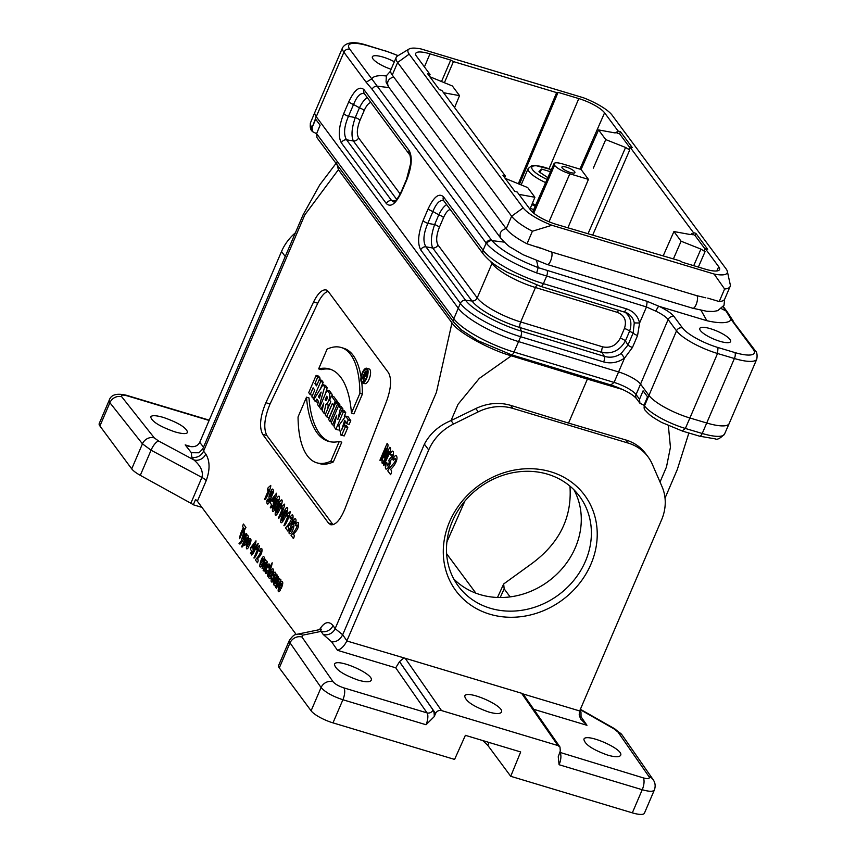 <?xml version="1.0" encoding="UTF-8"?>
<svg xmlns="http://www.w3.org/2000/svg" width="856" height="856" viewBox="0 0 856 856"><rect width="100%" height="100%" fill="white"/><g stroke="black" fill="none" stroke-linecap="round" stroke-linejoin="round"><path stroke-width="1.28" d="M489.739 614.18A80.154 70.866 -36.6 0 1 474.299 489.001A80.154 70.866 -36.6 0 1 596.718 525.798A80.154 70.866 -36.6 0 1 489.739 614.18M645.638 453.605L648.046 456.847A47.144 41.687 143.4 0 1 652.261 464.155L662.052 486.679A47.144 41.687 143.4 0 1 661.538 519.956L579.673 710.951L579.202 714.749L580.561 718.912L586.97 725.3L533.77 709.314M648.046 456.847A47.144 41.687 143.4 0 0 628.122 443.055L625.832 439.973C634.061 442.466 640.663 447.014 645.627 453.594M302.607 635.184A9.427 8.464 78.4 0 0 297.075 634.264L320.561 629.428L321.064 631.386L302.607 635.184L301.986 637.057L333.027 681.718C335.081 684.105 338.709 686.159 343.909 687.903L427.058 712.898L395.729 667.819L337.521 650.325C341.17 649.137 344.283 646.013 346.841 640.973L428.706 449.967A47.144 41.687 -36.6 0 1 453.573 424.02L478.237 411.843A47.144 41.687 -36.6 0 1 512.894 408.419L628.122 443.055M343.909 687.903A9.427 3.681 -73.3 0 1 342.892 699.748C332.502 696.281 325.226 692.204 321.075 687.529L290.034 642.867L289.36 640.384L278.607 665.476A18.853 4.847 23.2 0 0 279.302 667.905L311.103 710.79A18.853 4.847 23.2 0 0 332.984 722.871L342.892 699.748L426.042 724.743L434.217 716.633L435.554 713.497C436.892 711.036 438.882 710.052 441.514 710.566L405.145 658.243L346.841 640.973M405.145 658.243L521.561 693.242L523.647 694.751M724.604 288.996L714.097 274.027A31.116 8.004 23.2 0 0 727.333 271.331L730.232 284.567A39.13 10.058 -156.8 0 1 730.115 286.493A39.13 10.058 -156.8 0 1 724.604 288.996L719.222 301.558L707.73 298.113M714.097 274.027L551.885 225.267L532.4 231.227A39.13 10.058 -156.8 0 1 511.631 216.215L397.633 62.488L409.189 54.142A31.116 8.004 23.2 0 1 409.072 49.006A31.116 8.004 23.2 0 1 421.163 48.985L583.385 97.745A31.116 8.004 23.2 0 1 612.083 115.132L726.07 268.859A31.116 8.004 23.2 0 1 727.333 271.331M541.142 248.422L527.018 243.789A39.13 10.058 -156.8 0 1 506.238 228.777L392.251 75.05A39.13 10.058 -156.8 0 1 390.796 70.01L396.178 57.448A39.13 10.058 -156.8 0 1 397.484 56.025L409.072 49.006M532.4 231.227L527.018 243.789M719.222 301.558A39.13 10.058 23.2 0 0 724.732 299.054L730.115 286.493M533.62 209.731L530.356 208.19M454.236 322.765A4.719 4.173 -36.6 0 1 453.851 318.742A52.227 13.429 23.2 0 0 514.039 352.062A4.719 1.798 -73.1 0 1 511.406 354.78L477.969 340.709L461.448 329.956L454.236 322.765L316.998 137.698L316.602 133.664L312.494 131.61L312.108 127.598L315.671 119.198L320.112 125.201L316.602 133.664L453.851 318.742L458.26 308.214A52.334 13.461 23.2 0 0 518.565 341.598L618.61 371.953A18.853 4.847 -156.8 0 1 640.491 384.034L648.88 395.354A35.364 9.095 23.2 0 0 689.904 417.995L706.756 423.014A35.364 9.095 23.2 0 0 729.141 423.613A35.364 9.095 23.2 0 0 729.152 423.592L756.79 359.103A35.364 9.095 -156.8 0 1 734.395 358.514L702.23 433.478A35.257 9.063 23.2 0 0 724.54 434.078L729.141 423.613M644.654 409.607L644.033 405.295L647.543 396.831L643.091 390.828L639.539 399.238L639.913 403.24L644.044 405.263M706.895 320.711L659.173 306.373A23.572 6.056 -156.8 0 1 674.079 316.602L682.478 327.923A30.645 7.875 23.2 0 0 718.013 347.536L734.844 352.554A30.645 7.875 23.2 0 0 753.109 349.109L731.131 319.459A51.809 13.322 -156.8 0 1 706.895 320.711L700.764 309.872M710.534 328.725A16.735 4.301 23.2 0 0 699.812 328.415A16.735 4.301 23.2 0 0 713.497 338.965A16.735 4.301 23.2 0 0 730.575 341.598A16.735 4.301 23.2 0 0 710.534 328.725M397.997 55.715A30.645 7.875 23.2 0 0 384.943 50.846L368.112 45.828A30.645 7.875 23.2 0 0 349.847 49.273L371.825 78.923A51.809 13.322 -156.8 0 1 386.281 75.97M394.327 61.76A16.735 4.301 23.2 0 0 383.103 57.095A16.735 4.301 23.2 0 0 372.381 56.785A16.735 4.301 23.2 0 0 391.117 69.25M617.144 133.076L618.064 130.989L620.504 131.717L619.605 133.814L617.144 133.076L616.395 132.049L616.566 132.669L614.758 132.873L598.569 129.919L581.085 169.477L562.488 163.892C557.652 162.512 554.838 162.426 554.025 163.635L554.517 165.347C557.449 168.557 562.553 171.371 569.828 173.789L588.436 179.386L581.085 169.477M429.348 76.098L430.033 74.472L416.551 56.293A22.224 5.714 -156.8 0 1 415.716 53.436A22.224 5.714 -156.8 0 1 429.969 53.842L450.705 60.081L453.445 61.589L556.646 92.609L558.069 92.352L578.806 98.579A22.224 5.714 -156.8 0 1 604.582 112.81L618.064 130.989M693.713 265.681L700.936 249.096L681.098 241.221L673.415 258.887M700.936 249.096L705.066 251.643L704.317 250.626L705.226 248.54L718.708 266.708A22.224 5.714 -156.8 0 1 719.532 269.587A22.224 5.714 -156.8 0 1 705.291 269.159L682.478 262.3L679.739 260.791L556.453 224.422A22.224 5.714 -156.8 0 1 530.677 210.191L517.195 192.022L514.756 191.284L502.954 175.362L505.393 176.101L441.835 90.394L439.396 89.655L427.593 73.734L430.033 74.472M691.359 234.587L691.755 233.688L694.965 235.443L705.023 249M620.504 131.717L632.306 147.639L629.866 146.911L693.424 232.618L692.504 234.704M629.866 146.911L628.957 148.998L629.706 150.014L592.866 234.672M409.189 54.142L523.177 207.869A31.116 8.004 23.2 0 0 551.885 225.267M705.226 248.54L707.666 249.267L695.864 233.346L693.424 232.618M663.218 255.826L673.929 231.548L690.118 234.501L691.926 234.298L691.755 233.688M673.929 231.548L681.098 241.221M505.393 176.101L504.708 177.727M429.819 76.73L452.364 85.974L459.533 95.637L443.579 92.737M454.579 107.567L459.533 95.637M567.881 227.857L588.436 179.386M371.825 78.923L491.911 240.632C500.632 250.059 516.05 259.058 538.189 267.618L647.19 301.355L659.173 306.373M731.131 319.459L726.091 311.028L721.437 308.663M536.605 260.524L538.189 267.607L536.659 272.936C512.776 263.68 496.127 253.954 486.722 243.778L486.176 243.083L483.094 250.252A52.334 13.461 23.2 0 0 543.41 283.646L626.421 308.834A4.719 1.798 106.9 0 1 623.778 311.584A4.719 1.798 106.9 0 1 623.596 311.509M658.532 306.309L655.675 311.103L646.473 306.951L639.603 322.969L637.57 335.531L632.445 347.483L624.538 358.118L621.178 353.453L627.983 345.022L633.108 333.07L634.275 322.915C633.312 318.443 630.765 315.062 626.624 312.761L623.949 311.616M647.19 301.355L646.473 306.951L536.659 272.936M624.805 311.937C630.733 316.784 632.327 323.194 629.577 331.186L625.415 340.902C620.012 350.404 612.179 354.245 601.928 352.415A4.719 1.798 106.9 0 1 602.635 346.841C610.446 348.392 616.32 345.514 620.258 338.206L624.42 328.49C626.934 320.743 624.602 315.372 617.411 312.376A4.719 1.798 106.9 0 1 618.867 310.097M443.825 200.85A4.719 4.173 -36.6 0 1 443.472 196.816L483.094 250.252A4.719 4.173 143.4 0 0 483.469 254.318L443.783 200.796C440.027 199.512 436.4 203.075 432.901 211.507L427.829 223.363C423.399 233.731 422.768 241.553 425.924 246.817L465.546 300.253A48.439 12.455 23.2 0 0 521.368 331.154L604.379 356.353C610.296 358.086 615.903 357.123 621.178 353.453M611.002 384.804L614.073 382.418L514.039 352.062L520.651 336.729A4.719 1.798 106.9 0 0 521.368 331.154L519.977 327.548L601.928 352.415L604.379 356.353A4.719 1.798 106.9 0 1 603.662 361.928L520.651 336.729A52.334 13.461 -156.8 0 1 460.346 303.345A4.719 4.173 143.4 0 1 465.546 300.253L472.02 301.002L432.729 248.015C430.418 242.89 431.06 235.068 434.634 224.55L438.796 214.835C441.343 209.656 443.943 206.253 446.629 204.627M409.489 154.551A4.719 4.173 -36.6 0 1 409.147 150.528C412.571 157.023 411.768 166.802 406.771 179.856L401.689 191.712C395.932 203.749 390.839 207.719 386.388 203.621A4.719 4.173 -36.6 0 1 391.599 200.529L393.824 201.952M396.692 199.416L353.368 140.994C351.056 135.869 351.698 128.047 355.272 117.529L359.434 107.813C361.981 102.634 364.581 99.232 367.267 97.605M406.771 179.856A4.719 1.209 -156.8 0 1 406.589 179.246L410.602 163.71C411.201 162.276 410.035 153.62 409.521 154.583L364.421 93.775C360.665 92.491 357.038 96.054 353.549 104.486L348.467 116.33C344.037 126.699 343.406 134.52 346.562 139.796L391.599 200.529L395.504 200.711M450.203 209.453C447.87 210.137 445.644 212.855 443.526 217.606A4.719 1.209 23.2 0 0 438.796 214.835L432.901 211.507A4.719 1.209 -156.8 0 1 428.182 208.736C433.928 196.687 439.032 192.718 443.472 196.816M443.526 217.606L439.363 227.322A4.719 1.209 23.2 0 0 434.634 224.55L427.829 223.363A4.719 1.209 -156.8 0 1 423.099 220.581L428.182 208.736M626.421 308.834C633.536 311.22 637.923 315.939 639.582 323.001L634.275 322.915M439.363 227.322C436.357 235.154 435.886 241.028 437.94 244.923A4.719 4.173 143.4 0 1 432.729 248.015L425.924 246.817A4.719 4.173 143.4 0 0 420.724 249.909C417.3 243.414 418.092 233.635 423.099 220.581M637.57 335.531A4.719 1.209 -156.8 0 1 633.108 333.07L629.577 331.186A4.719 1.209 23.2 0 0 624.42 328.49M632.445 347.483A4.719 1.209 -156.8 0 1 627.983 345.022L625.415 340.902A4.719 1.209 23.2 0 0 620.258 338.206M401.689 191.712A4.719 1.209 -156.8 0 1 401.518 191.102C398.554 197.415 395.964 201.032 393.728 201.941L393.824 201.93M364.463 93.818A4.719 4.173 -36.6 0 1 364.11 89.794L409.147 150.528M370.841 102.42C368.508 103.105 366.293 105.834 364.164 110.585A4.719 1.209 23.2 0 0 359.434 107.813L353.549 104.486A4.719 1.209 -156.8 0 1 348.82 101.704C354.566 89.666 359.67 85.696 364.11 89.794M386.388 203.621L341.362 142.888A4.719 4.173 -36.6 0 1 346.562 139.796L353.368 140.994A4.719 4.173 143.4 0 0 358.578 137.902L400.159 193.98M364.164 110.585L360.002 120.3A4.719 1.209 23.2 0 0 355.272 117.529L348.467 116.33A4.719 1.209 -156.8 0 1 343.738 113.559L348.82 101.704M491.408 239.99A4.719 4.173 -36.6 0 0 486.176 243.083L372.125 89.281L366.143 82.219L371.397 79.084M731.516 319.395L755.099 350.489A4.719 4.173 143.4 0 0 753.109 349.109M392.251 75.05L397.633 62.488A39.13 10.058 -156.8 0 1 396.178 57.448M593.304 168.161L605.738 139.592L625.576 147.467L629.706 150.014M519.421 184.308L558.069 92.352M518.297 183.858L556.646 92.609M444.36 82.797L453.445 61.589M441.471 81.641L450.705 60.081M529.939 209.196L534.893 197.276L518.939 194.366M534.893 197.276L527.724 187.603L505.179 178.358M605.738 139.592L598.569 129.919M570.396 172.484A7.073 1.819 23.2 0 0 574.922 172.623A7.073 1.819 23.2 0 0 569.144 168.161A7.073 1.819 23.2 0 0 561.921 167.048A7.073 1.819 23.2 0 0 570.396 172.484M695.864 233.346L694.965 235.443M629.663 147.371L619.605 133.814M554.517 165.347L533.427 212.962M319.545 629.631C324.274 621.97 328.757 620.621 333.016 625.576L335.145 628.636L436.432 392.326L451.968 322.851L338.409 169.713L304.832 214.845L203.546 451.166L205.782 453.99A9.427 8.378 -38.4 0 1 193.927 459.918C200.786 465.932 203.45 471.763 201.909 477.423L151.073 450.203L142.449 443.836L109.889 402.716L109.161 400.351L99.21 423.56A18.853 4.847 23.2 0 0 99.917 425.988L131.717 468.874A18.853 4.847 23.2 0 0 140.298 475.337L190.845 503.242L201.909 477.423A9.427 2.429 -156.8 0 1 206.2 480.655L197.383 501.242A9.427 2.429 -156.8 0 0 195.543 499.551L193.306 504.783A9.427 2.429 23.2 0 0 190.845 503.242M332.984 722.871L454.59 759.422L465.386 735.336L520.683 751.964L510.722 776.296L632.327 812.847A18.853 4.847 23.2 0 0 644.418 813.2L654.369 789.97C653.203 791.789 649.158 791.704 642.235 789.724L559.086 764.729L558.24 756.758L560.284 750.99L559.985 747.02L557.919 745.555L521.561 693.242M441.514 710.566L557.919 745.555M654.433 789.778L654.358 789.992C655.717 786.225 655.311 782.769 653.117 779.623A9.427 8.293 -34.8 0 0 649.009 776.692L617.968 732.03L613.72 728.702L580.229 709.656M510.722 776.296L487.845 745.416L482.773 740.568M297.075 634.264C295.844 635.27 294.967 632.648 289.371 640.384L289.435 640.224M607.696 755.12C615.057 757.207 619.359 757.271 620.621 755.313C624.27 749.246 585.772 732.436 583.888 739.274C584.787 744.453 592.716 749.728 607.696 755.12M358.247 680.135C365.598 682.232 369.91 682.296 371.162 680.327C374.81 674.26 336.312 657.451 334.439 664.288C335.327 669.467 343.267 674.753 358.247 680.135M163.442 417.439C178.465 422.736 186.522 427.733 187.625 432.419C186.469 434.142 182.21 433.96 174.859 431.852C159.847 426.555 151.79 421.569 150.688 416.883C151.844 415.149 156.092 415.331 163.442 417.439M510.123 596.889L504.163 588.853L500.193 597.52M346.327 425.56L347.804 427.551L344.219 435.929L340.966 435.158L338.848 425.55L345.696 416.07L348.274 419.9L350.767 420.649L349.152 424.416L346.659 423.666L344.679 420.264L341.598 430.054L343.834 424.811L346.327 425.56M345.696 416.07L348.189 416.819L350.767 420.649M345.867 421.601L344.037 424.876M332.267 396.253A6.217 2.429 -73.3 0 0 331.7 393.792L329.496 390.817L327.003 390.069L319.598 407.349L321.075 409.339L322.359 409.724M327.388 409.639L328.394 405.188A6.217 2.429 -73.3 0 0 329.913 403.765M362.27 382.91L364.763 383.659A7.661 2.985 -73.3 0 0 369.107 379.197A7.661 2.985 -73.3 0 0 369.171 368.979L366.678 368.23A7.661 2.985 -73.3 0 0 361.617 374.714A7.661 2.985 -73.3 0 0 362.27 382.91A7.661 2.985 -73.3 0 0 366.603 378.448A7.661 2.985 -73.3 0 0 366.678 368.23M315.308 401.55L316.816 399.121L318.518 401.421L317.597 404.642L319.074 406.632L324.681 386.933L323.033 384.719L313.831 399.559L315.308 401.55L317.801 402.299L318.421 401.293M325.483 393.621L327.174 387.682L325.537 385.468L323.033 384.719M337.382 402.609L337.703 401.881L333.894 396.745L331.4 395.996L329.603 400.18L330.769 401.753L325.162 414.839L326.639 416.829L329.132 417.578L334.279 405.573M328.094 291.297C324.552 292.41 321.107 296.39 317.758 303.238L270.079 403.925C264.354 417.707 263.274 428.235 266.858 435.501L333.048 524.717M342.657 410.345L342.978 408.997L341.073 406.429L338.58 405.68L331.176 422.96L332.588 424.854L334.322 425.379M344.262 416.262L345.77 412.752L344.358 410.859L341.865 410.099L337.82 419.526L340.485 408.248L342.978 408.997M316.774 462.796L319.267 463.545A101.95 39.761 -73.3 0 0 333.337 461.919L341.801 442.167L339.308 441.418A121.284 47.294 106.7 0 1 328.351 441.3A121.284 47.294 106.7 0 1 306.512 397.184L298.049 416.936A101.95 39.761 -73.3 0 0 316.774 462.796A101.95 39.761 -73.3 0 0 330.844 461.17L333.337 461.919M329.614 441.621A121.284 47.294 106.7 0 1 309.005 397.933L306.512 397.184M341.18 347.504A101.95 39.761 106.7 0 1 359.905 393.353L351.442 413.106A121.284 47.294 -73.3 0 0 329.603 369A121.284 47.294 -73.3 0 0 318.646 368.882L327.11 349.13A101.95 39.761 106.7 0 1 341.18 347.504L343.684 348.253A101.95 39.761 106.7 0 1 361.072 377.025M361.799 382.643A101.95 39.761 106.7 0 1 362.398 394.102L353.935 413.855L351.442 413.106M330.833 369.418A121.284 47.294 -73.3 0 0 321.139 369.632L318.646 368.882M319.438 379.647L320.091 378.127L318.614 376.137L316.121 375.388L308.716 392.658L310.193 394.648L312.483 395.344M320.262 389.191L323.204 382.332L321.728 380.342L319.235 379.593L316.538 385.874L314.901 383.659L317.191 384.344M339.522 405.958L339.96 404.931L338.484 402.941L335.991 402.192L328.586 419.461L330.063 421.452L331.625 421.922M295.395 232.8A47.144 41.687 143.4 0 0 281.528 251.482L199.662 442.488C197.565 446.308 193.734 447.517 188.192 446.137L185.185 444.885L191.241 446.714M296.187 634.478L197.383 501.242M328.33 291.586L388.464 372.67C391.738 378.705 391.181 388.014 386.805 400.597L344.797 509.16C340.239 520.009 335.573 525.21 330.78 524.771L328.511 523.112L262.642 434.292C259.058 427.016 260.138 416.498 265.863 402.716L313.606 301.89C317.972 293.191 322.177 289.221 326.222 289.981L328.33 291.586M338.409 169.713L336.59 162.801M336.044 163.378L319.802 184.778L303.142 214.717L202.765 448.908L203.546 451.166A9.427 8.378 -38.4 0 1 191.691 457.093L191.391 452.728L185.185 444.885M202.776 448.908L198.977 452.781L191.391 452.728M622.879 389.576L587.387 379.112L568.534 423.089L625.832 439.973M660.03 482.024L666.482 466.969L670.441 447.249L668.365 425.742M488.509 711.935C473.539 706.553 465.6 701.267 464.712 696.088C466.584 689.251 505.083 706.072 501.434 712.128C500.172 714.097 495.87 714.032 488.509 711.935M497.497 597.467L503.67 583.974L531.127 564.093C559.246 543.592 572.183 517.613 569.946 486.133M503.67 583.974L504.163 588.853M568.534 423.089L510.604 405.337C499.059 402.01 487.449 403.08 475.786 408.547L451.037 420.585C438.935 425.614 430.054 433.468 424.394 444.146L342.689 634.767L346.905 640.823M579.405 715.958L581.053 716.793L586.97 725.3M451.968 322.851C457.061 331.786 489.418 349.751 511.332 355.818L587.387 379.112M511.332 355.818L479.285 378.416L458.024 404.31L451.048 420.585L453.573 424.02M435.554 713.497L399.506 661.624A9.427 3.681 -73.3 0 0 399.485 661.72L433.029 709.988A14.145 5.511 106.7 0 1 434.217 716.633M337.521 650.325L331.604 641.807L323.194 634.457A9.427 8.293 145.2 0 0 335.145 628.636L342.689 634.767M333.016 625.576A9.427 8.293 -34.8 0 1 321.064 631.386L323.194 634.457M331.604 641.807C336.215 642.203 339.896 639.881 342.646 634.863M399.506 661.624L403.722 658.071M395.729 667.819L399.485 661.72M332.588 424.854L336.718 415.214L334 426.759L335.873 429.284L338.216 429.99M335.873 429.284L343.267 412.004L345.77 412.752M343.267 412.004L341.865 410.099M340.485 408.248L338.58 405.68M326.639 416.829L332.246 403.743L334.514 405.648M333.412 405.316L335.199 401.122L337.703 401.881M335.199 401.122L331.4 395.996M318.379 396.606L319.47 398.083L321.161 392.101L318.379 396.606L319.77 397.024M319.074 406.632L319.812 406.857M324.681 386.933L327.174 387.682M330.844 461.17L339.308 441.418M366.282 377.999A6.484 2.525 106.7 0 1 362.612 381.776A6.484 2.525 106.7 0 1 362.056 374.842A6.484 2.525 106.7 0 1 366.347 369.364A6.484 2.525 106.7 0 1 366.282 377.999M364.121 381.262A6.484 2.525 106.7 0 1 363.971 380.481M366.561 371.44A6.484 2.525 106.7 0 1 367.32 370.627M359.905 393.353L362.398 394.102M310.193 394.648L313.103 387.843L314.751 390.058L311.83 396.863L314.12 399.099M313.307 398.853L320.711 381.583L323.204 382.332M320.711 381.583L319.235 379.593M314.901 383.659L317.597 377.378L320.091 378.127M317.597 377.378L316.121 375.388M325.12 399.913L326.682 396.253L327.035 396.713A2.065 0.802 106.7 0 1 326.928 399.057A2.065 0.802 106.7 0 1 325.655 400.522A2.065 0.802 106.7 0 1 325.462 400.373L326.243 400.255M321.075 409.339L323.771 403.058L322.124 410.752L323.932 413.18L325.655 413.694M323.932 413.18L325.901 404.428L328.394 405.188M325.901 404.428A6.217 2.429 -73.3 0 0 329.207 399.131A6.217 2.429 -73.3 0 0 329.207 393.043L327.003 390.069M330.063 421.452L337.467 404.182L339.96 404.931M337.467 404.182L335.991 402.192M343.834 424.811L345.31 426.802L347.804 427.551M345.31 426.802L341.726 435.18L344.219 435.929M341.726 435.18L340.966 435.158M348.274 419.9L346.659 423.666M364.356 374.671L364.966 375.42L365.747 373.237L365.255 372.574L364.356 374.671L365.491 375.014M365.384 371.087L366.197 372.189A2.354 0.92 106.7 0 1 366.079 374.864A2.354 0.92 106.7 0 1 364.624 376.544L363.714 380.406L364.196 376.105L362.57 378.855L362.238 378.416L365.384 371.087L367.513 371.729M363.714 380.406L364.688 380.695M362.57 378.855L363.522 379.144M453.787 578.977A75.435 66.704 143.4 0 0 480.12 594.61A75.435 66.704 143.4 0 0 561.215 569.647A75.435 66.704 143.4 0 0 573.991 489.846M490.221 608.231A75.435 66.704 143.4 0 0 574.397 579.63A75.435 66.704 143.4 0 0 579.533 496.287A75.435 66.704 143.4 0 0 479.21 487.642A75.435 66.704 143.4 0 0 458.345 586.157A75.435 66.704 143.4 0 0 490.221 608.231M201.93 507.373L193.306 504.783M540.082 172.495L541.548 169.06L550.451 171.714M547.819 177.652L538.938 171.735L541.548 169.06M535.685 205.076A23.572 6.056 -156.8 0 1 532.325 203.45M531.844 204.605A28.291 7.276 23.2 0 0 535.182 206.189M243.436 524.033L245.94 527.403C245.18 529.522 244.559 529.811 244.099 528.27L239.626 538.713C239.712 535.877 240.985 532.111 243.457 527.414C242.505 527.029 242.494 525.905 243.436 524.033M242.665 538.649C244.249 535.086 245.554 533.449 246.592 533.748C244.078 536.744 240.9 546.224 239.027 543.507L241.21 540.885L244.249 530.592C244.72 532.272 244.195 534.957 242.665 538.649M244.912 543.153C246.293 542.287 247.106 540.382 247.352 537.44C245.768 538.659 244.966 540.564 244.912 543.153M248.465 537.91C247.031 543.046 245.629 545.497 244.249 545.272L244.153 543.046C243.136 546.246 242.28 547.498 241.585 546.813L246.967 534.251C246.806 537.268 248.679 533.855 248.465 537.91M270.742 485.427C271.192 487.524 265.777 500.814 264.483 499.551L268.891 489.258C267.222 490.777 266.986 490.253 268.185 487.663L270.742 485.427M248.508 542.276C249.866 545.732 250.722 537.215 248.508 542.276M250.626 538.863C251.343 539.794 250.926 542.094 249.374 545.775L247.866 543.742C246.175 548.396 248.443 545.154 248.764 547.091C243.468 554.581 248.347 535.899 250.626 538.863M270.207 496.523C271.577 495.57 272.315 493.805 272.411 491.248C271.084 492.168 270.357 493.923 270.207 496.523M273.578 491.9L268.795 503.028C266.43 506.923 266.12 498.299 268.399 499.176C267.447 502.568 268.11 502.183 270.389 498.031C269.244 499.059 268.805 498.406 269.062 496.084C271.598 488.466 273.107 487.064 273.578 491.9M251.76 547.744C252.434 548.824 253.29 547.712 254.318 544.427L251.76 547.744M271.737 501.028C272.508 502.247 273.481 500.995 274.648 497.272L271.737 501.028M253.066 549.509C253.333 550.986 253.034 551.692 252.156 551.628C251.471 553.789 250.915 554.367 250.487 553.361C253.066 549.413 248.957 550.676 251.193 546.995L255.976 540.853C255.955 543.004 254.981 545.882 253.066 549.509M273.225 503.028C273.524 504.698 273.182 505.489 272.197 505.425C271.416 507.875 270.785 508.539 270.303 507.394C273.225 502.921 268.559 504.345 271.095 500.172L276.52 493.216C276.499 495.645 275.397 498.92 273.225 503.028M251.471 555.02C253.676 551.724 256.458 543.849 258.266 543.688C256.062 546.995 253.29 554.795 251.471 555.02M274.113 508.849L278.136 499.465L277.055 499.797C273.792 506.998 272.807 510.016 274.113 508.849M279.195 499.155C277.526 506.966 271.17 516.628 272.636 508.4C274.188 501.049 280.618 491.098 279.195 499.155M259.432 545.518C259.839 547.369 255.056 559.107 253.911 557.984L257.806 548.91C254.97 550.932 257.581 546.931 259.432 545.518M276.884 512.584L280.907 503.2L279.826 503.542C276.563 510.732 275.579 513.75 276.884 512.584M281.966 502.9C280.297 510.7 273.941 520.373 275.407 512.134C276.959 504.783 283.39 494.832 281.966 502.9M257.217 558.915C258.373 559.353 258.459 560.637 257.463 562.767L255.345 559.91C258.448 556.507 260.331 553.468 260.994 550.783C260.342 551.574 259.753 551.692 259.229 551.114C260.427 548.685 261.305 547.915 261.872 548.803C262.503 552.259 260.952 555.63 257.217 558.915M284.599 504.12C285.048 506.217 279.634 519.506 278.35 518.244L282.758 507.95C281.078 509.47 280.843 508.935 282.041 506.356L284.599 504.12M261.957 560.413C263.316 563.869 264.172 555.351 261.957 560.413M264.076 556.999C264.793 557.93 264.376 560.231 262.824 563.911L261.315 561.878C259.625 566.533 261.893 563.291 262.204 565.238C256.907 572.718 261.797 554.035 264.076 556.999M282.426 520.063L286.45 510.679L285.369 511.011C282.106 518.212 281.132 521.229 282.426 520.063M287.509 510.369C285.851 518.18 279.484 527.852 280.95 519.613C282.501 512.263 288.932 502.312 287.509 510.369M266.826 563.911C266.023 565.217 263.894 572.814 263.134 570.417L265.906 563.815C266.269 561.365 265.649 561.793 264.033 565.12C259.614 574.451 263.798 562.328 265.563 559.321C265.307 562.092 268.11 559.364 266.826 563.911M290.141 511.599C290.601 513.686 285.176 526.986 283.892 525.712L288.301 515.43C286.632 516.949 286.385 516.414 287.584 513.835L290.141 511.599M267.275 570.492C266.505 574.483 265.735 574.729 264.964 571.22C266.312 566.019 267.768 563.633 269.308 564.061C270.689 565.698 267.885 570.759 268.506 565.966C267.051 565.067 264.408 575.788 267.275 570.492M272.176 562.788C271.737 566.351 270.143 570.813 267.404 576.174C267.842 572.611 269.437 568.149 272.176 562.788M287.637 526.772C288.943 527.275 289.039 528.73 287.905 531.137L285.508 527.895C289.028 524.043 291.158 520.598 291.917 517.548C291.179 518.458 290.505 518.586 289.906 517.923C291.265 515.173 292.26 514.306 292.902 515.312C293.619 519.228 291.864 523.048 287.637 526.772M269.811 576.644C271.309 575.81 272.101 573.948 272.197 571.059C270.678 571.947 269.875 573.809 269.811 576.644M273.31 571.583C271.448 578.142 269.875 580.026 268.613 577.233C267.885 573.766 274.177 564.083 273.31 571.583M290.505 531.448L292.709 526.194C291.329 527.125 290.601 528.88 290.505 531.448M293.854 526.611C292.517 531.779 291.061 534.133 289.499 533.673C287.734 533.663 291.554 522.834 294.111 519.678C296.54 515.654 296.658 524.675 294.507 523.53C295.438 520.127 294.774 520.501 292.527 524.664C293.672 523.647 294.122 524.289 293.854 526.611M274.209 576.345C276.188 579.951 269.255 586.424 271.609 577.747C272.358 577.618 272.315 582.99 273.182 578.774L273.364 573.937C274.68 571.53 275.546 571.541 275.964 573.991C275.846 579.437 273.738 570.706 274.209 576.345M293.18 534.24C294.485 534.743 294.582 536.209 293.447 538.606L291.051 535.375C294.571 531.523 296.711 528.077 297.46 525.028C296.722 525.937 296.048 526.055 295.448 525.402C296.807 522.652 297.802 521.785 298.444 522.791C299.161 526.697 297.406 530.517 293.18 534.24M278.51 576.794C278.532 579.223 277.43 582.529 275.215 586.702C275.471 583.674 273.043 586.981 273.792 582.69L277.034 574.804C277.633 575.703 277.237 577.361 275.846 579.801C275.225 579.576 272.497 590.79 278.51 576.794M280.875 579.662C280.896 581.427 280.565 582.112 279.88 581.727L276.413 588.329L275.814 587.516L279.709 578.41C279.869 579.822 280.254 580.24 280.875 579.662M280.286 585.14C281.645 588.586 282.501 580.079 280.286 585.14M282.405 581.716C283.133 582.647 282.715 584.958 281.153 588.639L279.645 586.595C277.954 591.261 280.222 588.019 280.543 589.955C275.247 597.435 280.126 578.752 282.405 581.716M389.865 447.26C392.776 449.625 385.724 459.736 383.959 465.728C382.365 463.492 387.468 456.023 388.827 451.487L382.343 463.545C380.663 461.288 385.243 453.049 386.345 448.137C384.237 451.679 381.551 462.401 379.904 460.26L387.083 443.515C389.897 444.596 385.382 452.749 384.216 457.671L389.865 447.26M390.454 460.271C391.513 464.947 384.526 473.678 385.468 466.146C386.463 459.929 387.608 463.417 386.987 466.06C388.988 464.562 389.619 462.679 388.87 460.432C389.822 457.553 392.54 457.575 392.005 454.204C390.711 455.895 389.052 454.9 391.267 452.118C394.755 447.699 393.717 459.212 390.454 460.271M390.283 469.548C391.823 470.147 391.93 471.859 390.604 474.684L387.779 470.886C389.32 466.691 397.045 461.951 395.322 458.709C394.873 457.564 393.236 462.133 392.958 459.148C394.552 455.916 395.729 454.889 396.478 456.077C398.532 458.966 394.06 466.884 390.283 469.548M522.791 693.863L579.673 710.951M579.897 169.124L604.582 112.81M615.988 132.958L616.395 132.049M705.066 251.643L698.357 267.072M718.708 266.708L716.847 270.956M569.828 173.789L549.017 221.758M389.073 87.612L377.368 86.189A4.719 4.173 -36.6 0 0 372.125 89.281M733.111 320.872L727.418 312.14A4.719 4.173 -36.6 0 0 726.091 311.028L723.063 306.94M504.216 242.12L491.911 240.632A4.719 4.109 -39.4 0 0 486.722 243.778M734.844 352.554A4.719 1.873 -73.4 0 1 734.395 358.514L717.542 353.496A35.364 9.095 -156.8 0 1 676.518 330.865L644.472 405.883A35.257 9.063 23.2 0 0 685.367 428.46L702.23 433.478A4.719 1.873 -73.4 0 1 699.545 436.175L715.209 438.871C717.157 440.016 720.27 438.422 724.54 434.078M682.478 327.923A4.719 4.173 -36.6 0 0 676.518 330.865L668.129 319.534L636.072 394.562L639.539 399.238M341.362 142.888C337.938 136.393 338.73 126.613 343.738 113.559M366.143 82.219L343.898 52.216L316.249 116.705L458.26 308.214L460.346 303.345L420.724 249.909M624.538 358.118L614.073 382.418A18.96 4.879 -156.8 0 1 636.072 394.562A4.719 4.173 -36.6 0 0 636.457 398.586L639.924 403.251M624.538 358.086C617.914 362.634 610.949 363.907 603.662 361.928M547.209 270.849A4.719 1.808 -73 0 1 546.492 276.435L543.41 283.646A4.719 1.798 106.9 0 1 540.757 286.396A4.719 1.798 106.9 0 1 540.585 286.311M349.847 49.273A4.719 4.173 143.4 0 0 343.898 52.216A35.364 9.095 -156.8 0 1 342.571 47.658L314.933 112.147A35.364 9.095 23.2 0 0 314.922 112.168A35.364 9.095 23.2 0 0 316.249 116.705L312.108 127.598M718.013 347.536L717.542 353.496L689.904 417.995L685.367 428.46L682.264 430.836M674.079 316.602A4.719 4.173 -36.6 0 0 668.129 319.534A18.853 4.847 23.2 0 0 655.675 311.103M360.002 120.3C356.995 128.133 356.524 133.996 358.578 137.902M437.94 244.923L477.22 297.909L491.997 263.445L490.36 261.251M602.635 346.841L520.694 321.963A4.719 1.798 106.9 0 0 519.977 327.548A41.612 10.7 -156.8 0 1 472.02 301.002A4.719 4.173 143.4 0 0 477.22 297.909A37.718 9.694 23.2 0 0 520.694 321.963L535.46 287.509A37.718 9.694 -156.8 0 1 491.997 263.445A4.719 4.173 143.4 0 0 492.232 262.728M617.411 312.376L535.46 287.509A4.719 1.798 106.9 0 1 536.958 285.187M644.033 405.295L644.472 405.883A4.719 4.173 -36.6 0 0 644.857 409.906C650.656 416.39 653.096 417.107 654.84 418.466L661.528 422.383L682.703 431.167L699.545 436.175M312.365 131.428A4.719 4.173 -36.6 0 1 312.226 131.257C310.46 129.919 309.883 127.073 310.514 122.718A35.257 9.063 23.2 0 0 311.841 127.234A4.719 4.173 -36.6 0 0 312.226 131.257L312.494 131.61M368.112 45.828A4.719 1.873 -73.4 0 0 367.663 45.496C354.737 41.174 346.37 41.891 342.571 47.658M384.943 50.846L367.663 45.496M523.177 207.869L511.631 216.215L506.238 228.777M588.222 233.281L625.576 147.467M533.737 213.208L554.399 165.615M549.049 168.718L578.806 98.579M424.426 66.907L429.969 53.842M209.11 420.457L127.373 395.889C122.494 394.584 120.621 394.884 121.745 396.788A9.427 8.378 141.6 0 0 109.889 402.716L99.917 425.988M131.717 468.874L142.449 443.836A9.427 8.378 141.6 0 1 154.305 437.898L158.638 441.033L193.927 459.918L191.691 457.093M158.638 441.033A9.427 3.328 118.2 0 0 151.073 450.203L140.298 475.337M632.327 812.847L642.235 789.724A9.427 3.681 106.7 0 0 643.252 777.879C648.142 779.174 650.057 778.778 649.009 776.692M489.086 742.462L487.845 745.416M301.986 637.057A9.427 8.293 -34.8 0 0 290.034 642.867L279.302 667.905M311.103 710.79L321.075 687.529A9.427 8.293 -34.8 0 1 333.027 681.718M464.84 501.156L446.896 541.976M446.618 553.714L475.883 593.176M205.782 453.99C209.988 460.903 210.127 469.794 206.2 480.655M121.745 396.788L154.305 437.898M285.241 256.49L281.528 251.482M199.726 442.338L203.525 447.142M317.758 303.238L313.606 301.89M265.863 402.716L270.079 403.925M328.511 523.112L332.674 524.257M266.858 435.501L262.642 434.292M127.373 395.889A9.427 3.681 -73.3 0 0 126.538 395.301L209.239 420.157M559.717 752.328L643.252 777.879M579.908 710.405L580.967 711.935L581.053 716.793M512.894 408.419L510.604 405.337M559.557 752.681A4.719 4.152 -34.8 0 0 560.102 752.884A9.427 3.681 106.7 0 1 559.086 764.729M617.968 732.03A9.427 8.293 -34.8 0 1 622.077 734.962L653.117 779.623M613.72 728.702A9.427 3.264 -60.4 0 1 614.747 728.809L580.389 709.282M579.523 711.347A9.427 8.293 145.2 0 0 580.967 711.935M428.706 449.967L424.394 444.146M478.237 411.843L475.786 408.547M426.042 724.743A9.427 3.681 -73.3 0 0 427.058 712.898A4.719 4.152 -34.8 0 0 433.029 709.988M329.207 393.043L331.7 393.792M366.197 372.189L367.534 372.595M551.339 169.702A20.747 5.339 23.2 0 0 531.844 167.113A20.747 5.339 23.2 0 0 547.038 179.418M545.636 182.585A23.572 6.056 -156.8 0 1 528.163 168.525L531.64 165.786L535.278 165.465L551.382 169.616M393.642 76.922C388.11 78.806 386.409 82.133 388.549 86.905L500.963 238.503C506.024 243.917 509.502 247.02 511.385 247.801L523.08 254.714L547.027 264.44C550.29 265.692 554.003 252.21 550.836 251.803L696.345 295.545C699.523 295.951 695.81 309.423 692.547 308.181L706.767 311.284L713.305 311.488L717.788 310.642L724.026 305.282L724.583 299.343M500.963 238.503C498.834 233.742 500.525 230.414 506.057 228.531M483.469 254.318C492.35 264.365 497.85 266.644 506.987 272.154L540.757 286.396L626.624 312.761M406.589 179.246L401.518 191.102M310.514 122.718L314.922 112.168M636.457 398.586C632.349 393.995 624.003 389.512 611.441 385.136L511.406 354.78M644.429 409.329L644.857 409.906M756.79 359.103C757.474 354.759 756.907 351.891 755.099 350.489M727.418 312.14L723.309 306.587M384.505 50.515L398.158 55.619M532.528 212.181L554.046 163.603M126.538 395.301C116.758 392.958 110.97 394.637 109.172 400.351M688.877 432.997L677.289 469.537L665.026 498.149M622.077 734.962L614.747 728.809M523.69 694.815L559.985 747.031M320.904 629.588L321.375 629.128L320.561 629.428M521.111 184.971L528.163 168.525M696.345 295.545L705.836 297.824M550.836 251.803L537.675 246.988M547.027 264.44L692.547 308.181M388.549 86.905L386.056 82.026L386.345 75.799L390.571 71.091"/></g></svg>
